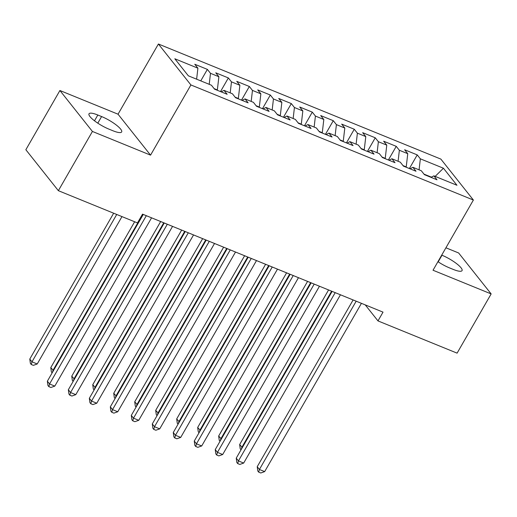 <?xml version="1.0" encoding="UTF-8"?>
<svg xmlns="http://www.w3.org/2000/svg" width="517" height="517" viewBox="0 0 517 517"><rect width="100%" height="100%" fill="white"/><g stroke="black" fill="none" stroke-linecap="round" stroke-linejoin="round"><path stroke-width="0.78" d="M59.907 90.514L92.42 131.454L150.55 155.139L118.038 114.199L59.907 90.514L25.85 149.736L58.363 190.683L137.477 222.917L142.524 214.141L383.019 312.132L377.979 320.908L457.093 353.143L491.15 293.921L458.637 252.975L445.919 247.798M118.038 114.199L158.402 44.01L440.872 159.1L473.385 200.04L190.909 84.95L158.402 44.01M435.159 176.381L443.437 168.225L420.347 158.822L417.232 154.893L404.637 149.762L407.758 153.691L399.363 150.273L396.242 146.343L383.653 141.212L386.774 145.141L378.379 141.723L375.258 137.793L362.669 132.662L365.784 136.591L357.389 133.173L354.274 129.244L341.679 124.112L344.8 128.042L336.405 124.616L333.284 120.694L320.695 115.562L323.816 119.492L315.422 116.066L312.3 112.137L299.711 107.013L302.826 110.935L294.432 107.517L291.317 103.587L278.721 98.456L281.843 102.385L273.448 98.967L270.326 95.038L257.737 89.906L260.859 93.835L252.464 90.417L249.343 86.488L236.754 81.356L239.869 85.286L231.474 81.867L228.359 77.938L215.763 72.807L218.885 76.736L210.49 73.317L207.369 69.388L194.78 64.257L197.901 68.186L196.622 79.191M443.437 168.225L456.963 185.267L433.879 175.864L430.978 177.337M197.901 68.186L174.817 58.776L188.35 75.818L211.434 85.227L214.549 89.157L227.144 94.281L224.023 90.359L232.417 93.777L235.539 97.707L248.128 102.838L245.006 98.909L253.401 102.327L256.522 106.256L269.111 111.388L265.997 107.458L274.391 110.877L277.506 114.806L290.102 119.938L286.98 116.008L295.375 119.427L298.496 123.356L311.085 128.487L307.964 124.558L316.359 127.977L319.48 131.906L332.069 137.037L328.954 133.108L337.349 136.527L340.464 140.456L353.059 145.587L349.938 141.658L358.333 145.083L361.454 149.006L374.043 154.137L370.922 150.208L379.316 153.633L382.438 157.562L395.027 162.687L391.912 158.764L400.307 162.183L403.422 166.112L416.017 171.243L412.896 167.314L421.29 170.733L424.412 174.662L437.001 179.793L433.879 175.864M217.185 90.229L217.353 89.939L214.128 88.62M210.49 73.317L209.217 84.323M218.885 76.736L217.353 89.939M238.175 98.779L238.343 98.489L235.112 97.17M231.474 81.867L230.201 92.873M239.869 85.286L238.343 98.489M224.023 90.359L221.121 91.832M259.159 107.329L259.327 107.038L256.096 105.72M252.464 90.417L251.184 101.422M260.859 93.835L259.327 107.038M245.006 98.909L242.105 100.382M280.143 115.879L280.311 115.588L277.086 114.27M273.448 98.967L272.175 109.972M281.843 102.385L280.311 115.588M265.997 107.458L263.095 108.932M301.133 124.429L301.301 124.138L298.07 122.826M294.432 107.517L293.158 118.522M302.826 110.935L301.301 124.138M286.98 116.008L284.079 117.482M322.117 132.979L322.285 132.688L319.054 131.376M315.422 116.066L314.142 127.079M323.816 119.492L322.285 132.688M307.964 124.558L305.062 126.032M343.101 141.535L343.269 141.238L340.044 139.926M336.405 124.616L335.132 135.628M344.8 128.042L343.269 141.238M328.954 133.108L326.053 134.582M364.091 150.085L364.259 149.788L361.028 148.476M357.389 133.173L356.116 144.178M365.784 136.591L364.259 149.788M349.938 141.658L347.036 143.138M385.075 158.635L385.243 158.344L382.011 157.026M378.379 141.723L377.1 152.728M386.774 145.141L385.243 158.344M370.922 150.208L368.02 151.688M406.058 167.185L406.226 166.894L403.002 165.576M399.363 150.273L398.09 161.278M407.758 153.691L406.226 166.894M391.912 158.764L389.01 160.238M431.372 177.137L423.985 174.126M420.347 158.822L419.074 169.828M412.896 167.314L409.994 168.788M92.42 131.454L58.363 190.683M473.385 200.04L433.02 270.236L491.15 293.921M150.55 155.139L190.909 84.95M365.267 304.901L377.979 320.908M437.938 261.68A16.647 3.865 29.9 0 0 449.46 267.877L453.235 269.415A16.647 3.865 29.9 0 0 462.043 270.63A16.647 3.865 29.9 0 0 456.466 263.554A16.647 3.865 29.9 0 0 441.99 255.249L441.705 255.133M97.823 115.02A16.647 3.865 29.9 0 0 89.008 113.805A16.647 3.865 29.9 0 0 94.592 120.881A16.647 3.865 29.9 0 0 109.068 129.185L112.842 130.723A16.647 3.865 29.9 0 0 121.657 131.938A16.647 3.865 29.9 0 0 116.073 124.862A16.647 3.865 29.9 0 0 101.597 116.558L97.823 115.02L94.495 120.804M417.232 154.893L409.386 168.542M396.242 146.343L388.396 159.986M375.258 137.793L367.413 151.436M354.274 129.244L346.429 142.886M333.284 120.694L325.439 134.336M312.3 112.137L304.455 125.786M291.317 103.587L283.471 117.236M270.326 95.038L262.481 108.686M249.343 86.488L241.497 100.136M228.359 77.938L220.513 91.58M207.369 69.388L200.764 80.878M353.111 299.95L257.22 466.709L259.418 469.475L356.181 301.198M264.665 471.614L260.788 472.99L258.694 472.137L259.418 469.475L264.665 471.614L361.428 303.337M258.694 472.137L257.815 471.032L257.22 466.709M328.566 289.947L239.649 444.575L242.337 447.548M331.63 291.194L241.846 447.347L241.297 449.357M241.006 449.861L240.237 448.898L239.649 444.575M332.127 291.394L236.237 458.159L238.434 460.925L335.197 292.648M243.675 463.064L239.804 464.44L237.704 463.587L238.434 460.925L243.675 463.064L340.444 294.787M237.704 463.587L236.825 462.482L236.237 458.159M311.144 282.844L215.246 449.609L217.444 452.375L314.207 284.098M222.691 454.514L218.82 455.891L216.72 455.038L217.444 452.375L222.691 454.514L319.454 286.237M216.72 455.038L215.841 453.932L215.246 449.609M307.576 281.397L218.659 436.025L221.354 438.998M310.646 282.644L220.856 438.791L220.307 440.807M220.016 441.311L219.253 440.348L218.659 436.025M286.592 272.847L197.675 427.475L200.363 430.441M289.662 274.094L199.872 430.241L199.323 432.257M199.032 432.761L198.269 431.798L197.675 427.475M290.153 274.294L194.263 441.059L196.46 443.825L293.223 275.548M201.708 445.958L197.83 447.341L195.736 446.488L196.46 443.825L201.708 445.958L298.471 277.681M195.736 446.488L194.857 445.383L194.263 441.059M269.17 265.744L173.279 432.509L175.476 435.275L272.239 266.998M180.717 437.408L176.846 438.791L174.746 437.938L175.476 435.275L180.717 437.408L277.487 269.131M174.746 437.938L173.867 436.826L173.279 432.509M265.609 264.29L176.691 418.925L179.38 421.891M268.672 265.544L178.888 421.691L178.339 423.707M178.048 424.211L177.279 423.249L176.691 418.925M244.619 255.741L155.701 410.375L158.396 413.341M247.688 256.994L157.898 413.141L157.349 415.157M157.058 415.662L156.296 414.699L155.701 410.375M248.186 257.195L152.289 423.953L154.486 426.719L251.249 258.442M159.734 428.858L155.863 430.241L153.762 429.388L154.486 426.719L159.734 428.858L256.497 260.581M153.762 429.388L152.883 428.276L152.289 423.953M223.635 247.191L134.717 401.825L137.406 404.792M226.704 248.444L136.915 404.591L136.365 406.601M136.074 407.112L135.312 406.149L134.717 401.825M227.196 248.645L131.305 415.403L133.502 418.169L230.265 249.892M138.75 420.308L134.872 421.691L132.779 420.832L133.502 418.169L138.75 420.308L235.513 252.031M132.779 420.832L131.9 419.726L131.305 415.403M202.651 238.641L113.734 393.275L116.422 396.242M205.714 239.894L115.924 396.041L115.381 398.051M115.091 398.562L114.322 397.599L113.734 393.275M206.212 240.095L110.321 406.853L112.519 409.619L209.282 241.342M117.76 411.758L113.889 413.141L111.788 412.282L112.519 409.619L117.76 411.758L214.523 243.481M111.788 412.282L110.909 411.177L110.321 406.853M181.661 230.091L92.743 384.726L95.438 387.692M184.731 231.338L94.941 387.492L94.391 389.501M94.1 390.012L93.338 389.049L92.743 384.726M185.228 231.545L89.331 398.303L91.528 401.069L188.291 232.792M96.776 403.208L92.905 404.585L90.805 403.732L91.528 401.069L96.776 403.208L193.539 234.931M90.805 403.732L89.926 402.627L89.331 398.303M160.677 221.541L71.76 376.169L74.448 379.142M163.747 222.788L73.957 378.942L73.408 380.951M73.117 381.456L72.354 380.493L71.76 376.169M164.238 222.989L68.347 389.753L70.545 392.519L167.308 224.242M75.792 394.658L71.915 396.035L69.821 395.182L70.545 392.519L75.792 394.658L172.555 226.381M69.821 395.182L68.942 394.077L68.347 389.753M134.646 221.761L50.776 367.619L53.464 370.592M142.757 214.238L52.967 370.385L52.424 372.402M52.133 372.906L51.364 371.943L50.776 367.619M143.254 214.439L47.364 381.203L49.561 383.969L146.324 215.692M54.802 386.109L50.931 387.485L48.831 386.632L49.561 383.969L54.802 386.109L151.565 217.831M48.831 386.632L47.952 385.527L47.364 381.203M113.662 213.211L29.786 359.069L31.983 361.835L37.23 363.974L121.973 216.604M116.726 214.465L31.983 361.835L31.259 364.498L30.38 363.393L29.786 359.069M37.23 363.974L33.359 365.357L31.259 364.498M438.196 261.854L441.99 255.249M97.803 123.162L101.597 116.558"/></g></svg>
